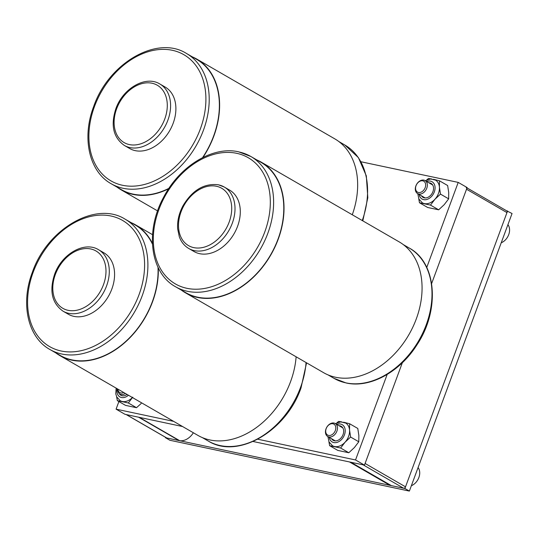 <?xml version="1.0" encoding="UTF-8"?>
<svg xmlns="http://www.w3.org/2000/svg" width="539" height="539" viewBox="0 0 539 539"><rect width="100%" height="100%" fill="white"/><g stroke="black" fill="none" stroke-linecap="round" stroke-linejoin="round"><path stroke-width="0.81" d="M63.036 311.178L68.332 314.237A35.486 25.744 -60 0 0 111.863 288.978A35.486 25.744 -60 0 0 103.852 252.784L98.556 249.725A35.486 25.744 120 0 1 106.574 285.919A35.486 25.744 120 0 1 63.036 311.178C52.02 303.309 49.184 291.094 54.527 274.526C61.446 254.267 84.306 240.792 98.556 249.725M152.436 244.086A75.231 54.574 -60 0 0 135.316 225.066L125.149 219.191A75.231 54.574 120 0 1 142.141 295.918A75.231 54.574 120 0 1 49.844 349.461L60.018 355.336A75.231 54.574 -60 0 0 152.308 301.793A75.231 54.574 -60 0 0 157.988 267.209M55.793 352.897A75.534 54.789 -60 0 0 59.863 355.592L197.907 435.391A75.534 54.789 -60 0 0 290.568 381.639A75.534 54.789 -60 0 0 296.127 356.798M59.863 355.592A75.534 54.789 -60 0 0 152.524 301.84A75.534 54.789 -60 0 0 158.257 267.768M152.402 243.385A75.534 54.789 -60 0 0 135.464 224.81A75.534 54.789 -60 0 0 131.092 222.627M350.296 462.118L390.674 485.464A18.703 13.569 -60 0 0 391.327 485.619L403.603 488.226A1.799 1.307 -60 0 0 405.523 486.838L506.97 212.602A1.799 1.307 -60 0 0 506.559 210.769L467.017 187.909M350.235 462.085A18.703 13.569 -60 0 0 350.882 462.246L363.165 464.847L403.603 488.226M405.523 486.838L365.085 463.459L402.357 362.7L364.472 465.13L253.081 441.495M360.78 161.72L458.211 182.398L467.145 187.559L431.638 283.548L466.525 189.223A1.799 1.307 -60 0 0 466.12 187.39M390.674 485.464A14.984 10.868 120 0 1 388.828 484.689L349.501 461.95M199.652 253.68A35.486 25.744 -60 0 0 236.001 230.052A35.486 25.744 -60 0 0 229.574 190.092L224.278 187.033A35.486 25.744 120 0 1 230.712 226.993A35.486 25.744 120 0 1 194.363 250.622A35.486 25.744 120 0 1 188.758 248.486L194.053 251.545A35.486 25.744 -60 0 0 199.652 253.68M197.618 297.178A75.231 54.574 -60 0 0 274.674 247.091A75.231 54.574 -60 0 0 261.038 162.374L250.871 156.499A75.231 54.574 120 0 1 264.508 241.216A75.231 54.574 120 0 1 187.444 291.303A75.231 54.574 120 0 1 175.566 286.761L185.733 292.643A75.231 54.574 -60 0 0 197.618 297.178M181.515 290.204A75.534 54.789 -60 0 0 185.584 292.899L323.629 372.698A75.534 54.789 -60 0 0 335.554 377.246A75.534 54.789 -60 0 0 412.921 326.964A75.534 54.789 -60 0 0 399.231 241.91L261.186 162.118A75.534 54.789 -60 0 0 256.813 159.935M185.584 292.899A75.534 54.789 -60 0 0 197.51 297.454A75.534 54.789 -60 0 0 274.877 247.172A75.534 54.789 -60 0 0 261.186 162.118M132.419 397.533A13.111 9.513 120 0 1 122.272 401.481A13.111 9.513 120 0 1 120.204 400.693L116.754 396.974L115.777 393.888L116.134 388.12M119.159 393.483A8.078 5.855 -60 0 0 120.864 395.255A8.078 5.855 -60 0 0 127.076 394.447M132.769 397.162L128.336 402.977L117.34 400.639L125.513 405.368L136.508 407.7L141.178 403.489M117.34 400.639L116.613 396.677M128.336 402.977L136.508 407.7M120.972 395.316A8.078 5.855 120 0 1 119.442 393.719M429.132 182.923A8.078 5.855 120 0 1 431.207 183.455M421.417 195.778A8.078 5.855 -60 0 0 423.014 197.375A8.078 5.855 -60 0 0 432.925 191.628A8.078 5.855 -60 0 0 431.099 183.388A8.078 5.855 -60 0 0 428.916 182.802M433.41 179.312A13.111 9.513 120 0 1 435.478 180.107A13.111 9.513 120 0 1 439.413 187.134A13.111 9.513 120 0 1 438.443 193.481A13.111 9.513 120 0 1 434.919 199.282A13.111 9.513 120 0 1 424.429 203.601A13.111 9.513 120 0 1 422.354 202.812L418.904 199.093L417.779 193.669M434.084 179.46L439.474 180.808L439.413 187.134L440.478 194.114L434.919 199.282L430.486 205.096L419.49 202.758L418.763 198.797M419.49 202.758L427.67 207.488L438.665 209.819L444.224 204.658L448.657 198.844L448.717 192.511L447.646 185.531L439.474 180.808M426.733 179.932L428.478 178.47L431.705 178.975M430.486 205.096L438.665 209.819M440.478 194.114L448.657 198.844M423.122 197.436A8.078 5.855 120 0 1 421.633 195.9M126.032 414.484A1.799 1.307 -60 0 0 126.315 414.592L138.59 417.199A18.703 13.569 -60 0 0 139.257 417.321M193.353 432.756A14.984 10.868 120 0 1 179.696 440.693L139.318 417.354M166.234 437.668A1.799 1.307 -60 0 0 166.47 437.863A1.799 1.307 -60 0 0 166.753 437.971L179.036 440.572A18.703 13.569 -60 0 0 179.696 440.693M506.431 210.695L512.05 213.518L409.377 491.083L169.913 440.275L165.453 437.695L165.581 437.345M507.583 210.938L404.91 488.502L165.453 437.695M409.377 491.083L404.91 488.502M326.176 428.613A6.293 4.568 -60 0 0 328.595 435.411A6.293 4.568 -60 0 0 335.319 430.553A6.293 4.568 -60 0 0 332.907 423.755A6.293 4.568 -60 0 0 326.176 428.613M336.902 431.146A7.492 5.437 120 0 1 327.712 436.482A7.492 5.437 120 0 1 326.021 428.842A7.492 5.437 120 0 1 335.211 423.506A7.492 5.437 120 0 1 336.902 431.146M411.365 485.713A11.238 8.152 -60 0 0 418.864 477.527A11.238 8.152 -60 0 0 418.069 467.582M173.174 123.249A35.486 25.744 -60 0 0 165.156 87.055L159.867 83.996A35.486 25.744 120 0 1 167.878 120.19A35.486 25.744 120 0 1 124.347 145.442L129.636 148.501A35.486 25.744 -60 0 0 173.174 123.249M202.563 157.637A75.231 54.574 -60 0 0 213.612 136.064A75.231 54.574 -60 0 0 196.62 59.337L186.454 53.455A75.231 54.574 120 0 1 203.446 130.189A75.231 54.574 120 0 1 111.155 183.725L121.322 189.6A75.231 54.574 -60 0 0 168.943 188.32M352.284 214.771A75.534 54.789 -60 0 0 334.813 138.873L196.775 59.074A75.534 54.789 -60 0 0 192.403 56.898M202.96 157.442A75.534 54.789 -60 0 0 213.828 136.111A75.534 54.789 -60 0 0 196.775 59.074M117.098 187.161A75.534 54.789 -60 0 0 121.174 189.863A75.534 54.789 -60 0 0 168.667 188.738M117.879 389.131A6.293 4.568 -60 0 0 123.694 392.493M125.371 393.457A7.492 5.437 120 0 1 119.887 394.016A7.492 5.437 120 0 1 117.63 388.99M339.274 425.85A8.078 5.855 120 0 1 341.342 426.383M331.559 438.706A8.078 5.855 -60 0 0 333.156 440.302A8.078 5.855 -60 0 0 343.06 434.555A8.078 5.855 -60 0 0 341.241 426.315A8.078 5.855 -60 0 0 339.058 425.729M343.552 422.239A13.111 9.513 120 0 1 345.62 423.034A13.111 9.513 120 0 1 349.548 430.061A13.111 9.513 120 0 1 348.578 436.408A13.111 9.513 120 0 1 345.061 442.209A13.111 9.513 120 0 1 334.564 446.528A13.111 9.513 120 0 1 332.496 445.74L329.046 442.014L327.914 436.597M344.226 422.387L349.609 423.735L349.548 430.061L350.619 437.041L345.061 442.209L340.628 448.017L329.632 445.686L328.905 441.724M329.632 445.686L337.805 450.415L348.8 452.747L354.366 447.586L358.792 441.771L358.853 435.438L357.788 428.458L349.609 423.735M336.868 422.859L338.613 421.397L341.847 421.902M340.628 448.017L348.8 452.747M350.619 437.041L358.792 441.771M333.264 440.363A8.078 5.855 120 0 1 331.768 438.827M364.472 465.13L355.538 459.962L257.096 439.076M173.652 421.37L116.08 409.155L118.897 401.542M182.586 426.531L125.008 414.316L116.08 409.155M458.211 182.398L426.753 267.445M387.17 374.443L355.538 459.962M416.041 185.685A6.293 4.568 -60 0 0 418.453 192.484A6.293 4.568 -60 0 0 425.183 187.626A6.293 4.568 -60 0 0 422.765 180.828A6.293 4.568 -60 0 0 416.041 185.685M426.767 188.226A7.492 5.437 120 0 1 417.577 193.555A7.492 5.437 120 0 1 415.879 185.915A7.492 5.437 120 0 1 425.076 180.578A7.492 5.437 120 0 1 426.767 188.226M501.223 242.786A11.238 8.152 -60 0 0 508.728 234.6A11.238 8.152 -60 0 0 507.927 224.662M55.335 274.533A33.128 24.033 -60 0 0 68.042 310.316A33.128 24.033 -60 0 0 103.454 284.747A33.128 24.033 -60 0 0 90.741 248.964A33.128 24.033 -60 0 0 55.335 274.533M306.556 362.828L301.018 387.925C286.263 431.18 237.598 459.666 208.222 441.01A75.231 54.574 -60 0 0 300.519 387.467A75.231 54.574 -60 0 0 306.064 362.545M33.162 272.283A72.873 52.862 -60 0 0 61.129 350.997A72.873 52.862 -60 0 0 139.015 294.739A72.873 52.862 -60 0 0 111.054 216.024A72.873 52.862 -60 0 0 33.162 272.283M350.882 462.246L391.327 485.619M466.525 189.223L506.97 212.602M218.679 184.897A35.486 25.744 120 0 1 224.278 187.033L218.356 184.769C204.227 183.119 192.463 190.065 183.071 205.615C178.961 213.303 177.156 221.051 177.654 228.853L179.346 236.877C181.259 242.031 184.399 245.905 188.758 248.486M193.764 247.623A33.128 24.033 -60 0 0 229.176 222.048A33.128 24.033 -60 0 0 216.462 186.265A33.128 24.033 -60 0 0 181.05 211.84A33.128 24.033 -60 0 0 193.764 247.623M345.822 382.852A75.231 54.574 -60 0 0 422.886 332.765A75.231 54.574 -60 0 0 409.249 248.048C436.819 262.769 440.107 310.356 416.903 344.92C399.877 372.051 369.875 388.451 346.146 382.973L333.944 378.311A75.231 54.574 -60 0 0 345.822 382.852M238.986 151.958A75.231 54.574 120 0 1 250.871 156.499L238.669 151.836C212.777 145.746 179.622 166.106 163.62 197.227C144.93 230.995 150.118 273.003 175.566 286.761M186.851 288.298A72.873 52.862 -60 0 0 264.737 232.046A72.873 52.862 -60 0 0 236.776 153.332A72.873 52.862 -60 0 0 158.884 209.59A72.873 52.862 -60 0 0 186.851 288.298M128.444 395.235A9.992 7.25 120 0 1 119.907 396.913A9.992 7.25 120 0 1 117.098 388.68M426.659 181.495A9.992 7.25 120 0 1 434.313 191.924A9.992 7.25 120 0 1 425.999 199.666A9.992 7.25 120 0 1 419.16 194.471M126.315 414.592L166.753 437.971M138.59 417.199L179.036 440.572M164.759 119.011A33.128 24.033 -60 0 0 152.045 83.228A33.128 24.033 -60 0 0 116.64 108.804A33.128 24.033 -60 0 0 129.353 144.587A33.128 24.033 -60 0 0 164.759 119.011M362.255 220.539A75.231 54.574 -60 0 0 344.832 145.011L358.401 157.61L366.318 175.855L367.814 197.712L362.808 220.855M200.326 129.01A72.873 52.862 -60 0 0 172.359 50.295A72.873 52.862 -60 0 0 94.473 106.547A72.873 52.862 -60 0 0 122.434 185.261A72.873 52.862 -60 0 0 200.326 129.01M336.794 424.422A9.992 7.25 120 0 1 344.455 434.845A9.992 7.25 120 0 1 336.134 442.593A9.992 7.25 120 0 1 329.295 437.399M49.844 349.461C27.691 337.266 20.354 303.457 32.36 272.276C47.109 229.021 95.774 200.535 125.149 219.191M208.222 441.01L202.28 437.574M152.537 234.681L135.464 224.81M409.249 248.048L403.3 244.612M333.944 378.311L328.002 374.874M425.278 180.7L430.573 178.968L435.478 180.107M126.16 414.558L166.47 437.863M327.712 436.482L335.339 440.889M335.211 423.506L342.838 427.912M159.867 83.996C145.611 75.056 122.751 88.531 115.831 108.797C110.488 125.358 113.325 137.58 124.347 145.442M186.454 53.455C157.078 34.799 108.42 63.285 93.665 106.54C81.659 137.721 88.996 171.53 111.155 183.725M344.832 145.011L338.883 141.568M157.597 210.917L121.174 189.863M335.413 423.627L340.715 421.896L345.62 423.034M417.577 193.555L425.197 197.961M425.076 180.578L432.696 184.985"/></g></svg>
